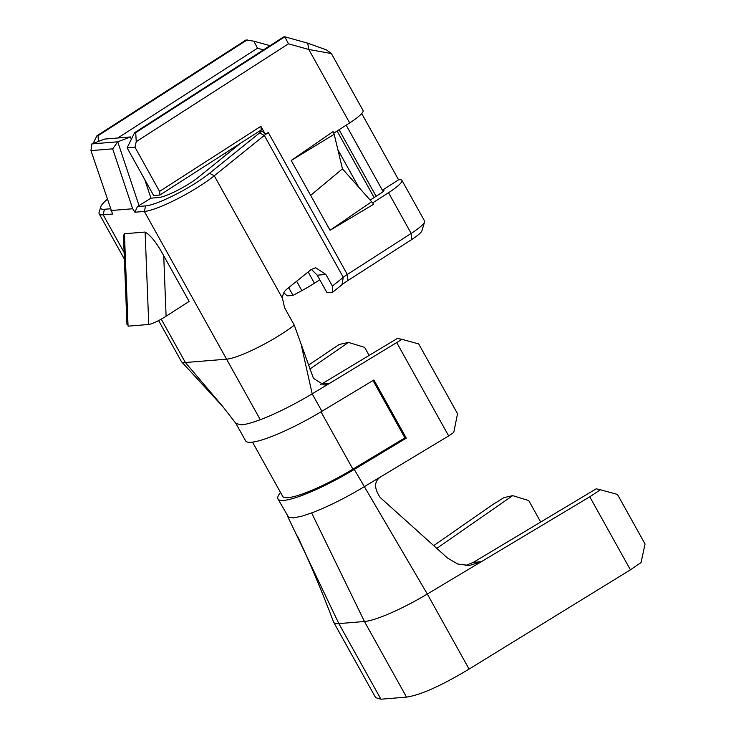 <?xml version="1.0" encoding="UTF-8"?>
<svg xmlns="http://www.w3.org/2000/svg" width="736" height="736" viewBox="0 0 736 736"><rect width="100%" height="100%" fill="white"/><g stroke="black" fill="none" stroke-linecap="round" stroke-linejoin="round"><path stroke-width="1.1" d="M107.226 199.364A43.498 7.378 -29.1 0 0 100.722 206.917A43.498 7.378 -29.1 0 0 104.429 209.263L110.372 208.785M240.598 143.198L198.352 177.275A27.011 4.582 150.9 0 1 158.626 197.542L150.963 198.168L137.411 206.577L145.608 205.905A43.498 7.378 -29.1 0 0 209.567 173.273L259.606 132.912A17.563 2.981 150.9 0 1 262.08 131.054L259.118 131.293M100.722 206.917L99.121 212.253A47.546 8.068 -29.1 0 0 99.176 213.808A47.546 8.068 -29.1 0 0 103.169 214.811L112.59 214.038L90.951 150.613L91.871 143.906L104.668 139.067L130.53 136.951L131.321 139.325M396.879 342.875L448.666 435.924L453.781 432.391L457.534 413.706L418.692 343.914L401.994 339.342L329.848 383.208L324.171 385.066L313.462 378.368L294.299 325.211L284.593 307.768L282.44 298.255L214.268 175.775A47.546 8.068 150.9 0 1 144.357 211.453L134.927 212.216L132.682 208.757L110.952 210.533M181.59 361.799A47.546 8.068 -29.1 0 0 185.389 362.526L226.568 359.168L144.357 211.453L145.608 205.905M126.96 324.429L123.464 235.768L124.421 233.744L145.112 232.061C150.825 235.391 157.026 243.294 163.723 255.769L189.134 301.42L166.106 316.222L163.723 255.769M124.421 233.744L128.064 326.158L148.755 324.466C152.886 323.656 158.672 320.905 166.106 316.222M369.122 355.433L364.624 347.355L348.45 342.415L309.856 369.076M235.943 423.485L245.594 440.836A67.804 11.509 -29.1 0 0 321.899 411.277L312.184 393.824L329.848 383.208L321.88 383.861L320.243 384.698M288.687 287.656L293.002 295.403L301.852 290.628L296.626 281.244M311.365 269.367L317.244 275.181L326.959 292.634L332.782 292.155L341.927 284.777A20.258 3.441 -29.1 0 1 347.962 280.499L347.309 274.464L411.185 233.422A27.287 4.628 -29.1 0 0 424.598 221.895A27.287 4.628 -29.1 0 0 424.571 221.002L401.911 180.292A27.287 4.628 150.9 0 1 388.525 192.712L372.738 202.851L373.557 204.323L330.068 230.276L291.226 160.485L334.19 134.302L333.785 133.078M209.567 173.273L214.268 175.775L264.307 135.424L343.28 277.325L332.396 286.102L325.919 274.473L315.661 267.748L311.19 269.496L286.433 289.469C284.059 291.41 282.734 294.336 282.44 298.255M235.998 423.568L241.583 424.819C245.98 424.424 252.218 422.722 260.296 419.704L226.568 359.168A47.546 8.068 150.9 0 0 294.299 325.211M600.374 489.78L617.44 494.399L645.049 543.996L641.056 562.562L630.421 569.82L469.09 669.079L427.312 594.026L354.264 469.43A67.804 11.509 150.9 0 1 277.969 498.99L288.65 517.353L293.379 517.868L301.429 516.313L311.632 512.928A67.804 11.509 -29.1 0 0 363.98 486.882L381.634 476.256C374.136 480.599 373.649 487.664 380.162 497.462L447.516 558.035L457.718 564.015L469.338 565.506L481.243 561.752L589.775 496.8L600.374 489.78L596.252 488.796L473.266 562.396L465.419 565.542M277.969 498.99A67.804 11.509 150.9 0 1 280.499 492.43M301.594 346.371L312.184 393.824A67.804 11.509 150.9 0 1 260.296 419.695M354.264 469.43L406.281 438.141L404.92 437.865L352.912 469.163A62.404 10.589 150.9 0 1 282.688 496.358L252.503 442.134M308.402 365.222L339.232 344.466L348.45 342.415M321.88 383.861L397.394 338.422L401.994 339.342M448.666 435.924L381.634 476.256M321.899 411.277L373.916 379.978L406.281 438.141M373.005 380.53L404.92 437.865M259.606 132.912L264.307 135.424A13.506 2.291 150.9 0 1 268.327 132.563L265.19 134.007L262.08 131.054M341.927 284.777L343.28 277.325A13.506 2.291 150.9 0 1 347.309 274.464L268.327 132.563M291.226 160.485L333.077 131.597L333.896 133.069L349.683 122.921L308.807 49.496L288.466 43.82L136.224 141.662L134.964 147.2L159.565 191.406L260.894 126.288L265.19 134.007M334.19 134.302L342.442 168.848L372.628 202.86M331.292 53.507L308.807 49.496L307.703 43.166L326.563 49.938L331.421 53.645L363.069 110.501A27.287 4.628 150.9 0 1 349.683 122.921M361.707 113.546L398.581 179.805L399.62 179.713A27.287 4.628 150.9 0 1 401.911 180.292M388.525 192.712L411.185 233.422L411.829 239.448A20.534 3.487 -29.1 0 0 421.93 230.773L424.598 221.895M411.829 239.448L347.962 280.499M319.801 279.781L314.428 283.231A34.04 5.778 150.9 0 1 301.852 290.628M293.002 295.403L287.178 295.881L283.82 292.799M332.396 286.102L332.782 292.155M159.565 191.406L159.951 195.022L153.64 195.537L127.098 147.844L134.964 147.2M370.236 200.045L380.659 193.347A6.753 1.15 150.9 0 0 383.971 190.274A6.753 1.15 150.9 0 0 383.401 190.136L383.796 190.836M398.581 179.805L382.37 190.219L383.401 190.136M371.689 201.682L330.068 230.276M342.442 168.848L310.647 195.38M339.075 129.738L376.114 196.273M382.37 190.219L346.168 125.175M307.703 43.166L284.85 36.8L288.466 43.82M134.596 132.719L283.71 36.892L284.85 36.8L135.728 132.627L134.596 132.719L127.098 147.844M247.186 39.873L98.063 135.7L96.931 135.792L246.045 39.965L253.874 41.179L270.029 45.687M136.224 141.662L135.728 132.627M159.951 195.022L261.289 129.904L260.894 126.288M147.145 183.862L146.363 184.368M263.497 49.882L257.49 48.208L117.769 138M337.088 131.017L374.118 197.552M337.879 149.739L358.625 187.008M253.874 41.179L257.49 48.208M98.063 135.7L98.376 141.45M96.931 135.792L93.15 143.428M137.411 206.577L134.927 212.216M139.104 205.786L117.742 141.8L112.682 148.847L132.682 208.757M112.682 148.847L90.951 150.613M130.53 136.951L117.742 141.8L91.871 143.906M144.762 179.575L150.963 198.168M469.09 669.079C441.37 685.731 420.514 695.078 406.53 697.112L380.917 699.2L338.845 623.604L364.449 621.506A61.051 10.359 150.9 0 0 427.312 594.026L481.243 561.752L473.266 562.396M436.77 548.384L512.679 495.622L503.856 497.665L492.513 504.74L433.697 545.624M380.917 699.2L375.664 697.664M540.702 522.036L528.761 500.581L512.679 495.622M338.845 623.604A61.051 10.359 150.9 0 1 333.712 622.306A61.051 10.359 150.9 0 1 333.601 622.086C322.331 592.314 310.61 564.346 298.448 538.182L297.436 536.047M630.421 569.82L589.775 496.8M104.429 209.263L103.169 214.811L124.126 252.457M161.239 319.139L185.389 362.526L222.944 406.723L181.608 361.818M148.755 324.466L145.112 232.061M226.237 154.781L225.271 153.042M317.244 275.181L325.919 274.473M320.997 411.82L352.912 469.163M314.428 283.231L308.154 271.952M338.845 623.594L287.647 516.387M406.53 697.112L364.449 621.506L311.632 512.928M99.176 213.808L124.384 259.1M158.599 320.574L181.387 361.523M222.944 406.723L236.008 423.577M333.712 622.306L375.71 697.774"/></g></svg>
